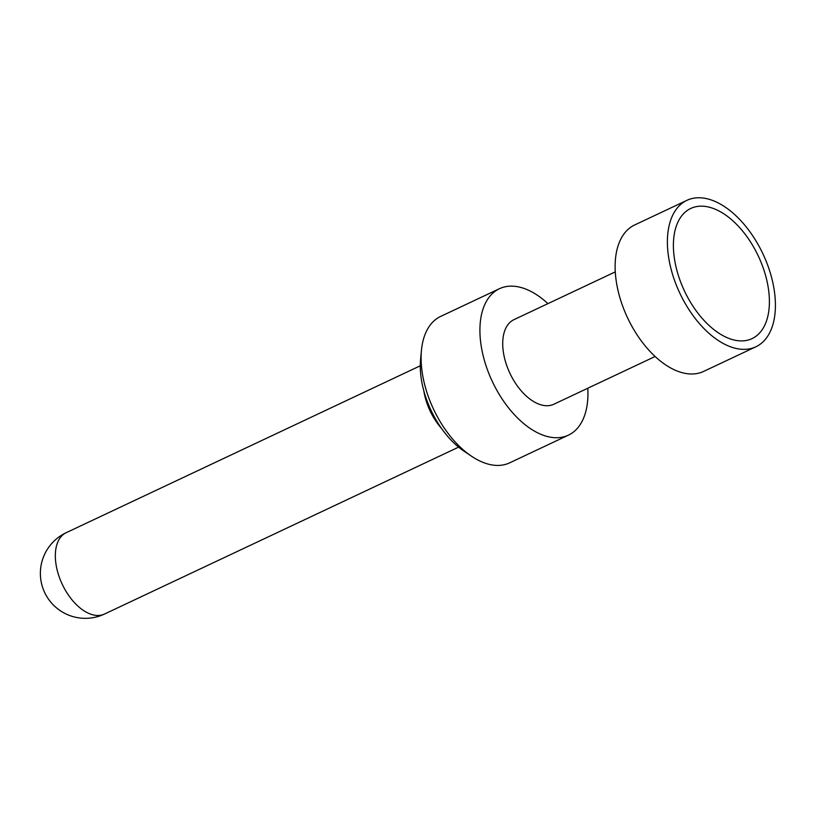 <?xml version="1.0" encoding="UTF-8"?>
<svg xmlns="http://www.w3.org/2000/svg" width="816" height="816" viewBox="0 0 816 816"><rect width="100%" height="100%" fill="white"/><g stroke="black" fill="none" stroke-linecap="round" stroke-linejoin="round"><path stroke-width="1.22" d="M547.924 303.634A80.927 45.961 64.8 0 0 499.423 288.721L440.62 316.435A80.927 45.961 64.8 0 0 421.464 350.166A80.927 45.961 64.8 0 0 422.076 371.545A80.927 45.961 64.8 0 0 471.424 456.154A80.927 45.961 64.8 0 0 509.633 462.856L568.436 435.132A80.927 45.961 64.8 0 0 587.795 388.232M499.423 288.721A80.927 45.961 64.8 0 0 480.879 343.832A80.927 45.961 64.8 0 0 568.436 435.132M421.464 350.166L420.587 359.213A70.145 39.831 64.8 0 0 421.107 377.747A70.145 39.831 64.8 0 0 463.886 451.075L471.424 456.154M615.274 271.891L513.998 319.627A46.757 26.551 64.8 0 0 503.278 351.472A46.757 26.551 64.8 0 0 553.87 404.226L655.146 356.48M755.912 346.769L703.647 371.402A80.927 45.961 -115.2 0 1 616.09 280.092A80.927 45.961 -115.2 0 1 634.634 224.981L686.899 200.348A80.927 45.961 64.8 0 0 668.355 255.459A80.927 45.961 64.8 0 0 755.912 346.769A80.927 45.961 64.8 0 0 762.98 253.96A80.927 45.961 64.8 0 0 686.899 200.348M730.483 338.977A71.941 40.851 -115.2 0 1 683.074 287.936A71.941 40.851 -115.2 0 1 678.555 220.81A71.941 40.851 -115.2 0 1 758.36 256.142A71.941 40.851 -115.2 0 1 734.818 340.18A71.941 40.851 -115.2 0 1 730.483 338.977M104.509 614.04A44.962 44.962 0 0 1 40.8 579.554A44.962 44.962 0 0 1 66.167 532.705A44.962 25.531 64.8 0 0 55.865 563.315A44.962 25.531 64.8 0 0 104.509 614.04L458.602 447.137M423.851 390.976A44.962 25.531 64.8 0 0 441.466 428.339M66.167 532.705L420.271 365.792"/></g></svg>
